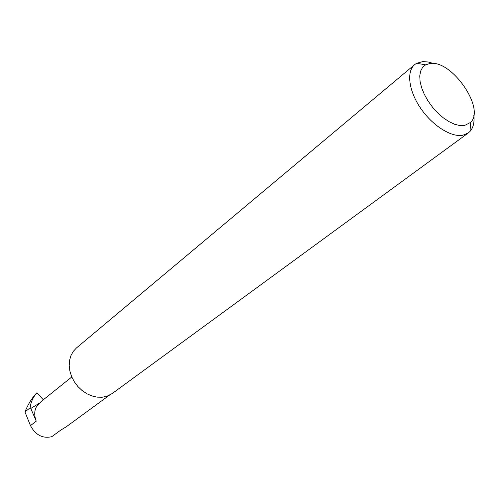 <?xml version="1.0" encoding="UTF-8"?>
<svg xmlns="http://www.w3.org/2000/svg" width="499" height="499" viewBox="0 0 499 499"><rect width="100%" height="100%" fill="white"/><g stroke="black" fill="none" stroke-linecap="round" stroke-linejoin="round"><path stroke-width="0.75" d="M71.787 376.982L41.411 401.302L37.544 405.282L38.916 403.703M109.219 395.333L66.23 426.813L60.803 430.076L51.784 436.687C42.658 438.752 35.554 435.066 30.483 425.628L24.95 411.949C27.801 404.82 31.456 398.763 35.909 393.78L37.088 392.981L43.313 399.78M464.5 125.536L470.638 122.361C485.496 108.639 451.907 59.93 430.213 63.448L425.572 64.833L422.566 67.409L420.595 71.157L419.753 75.948L420.102 81.574L421.636 87.793L424.3 94.33L427.974 100.885L432.496 107.166L437.66 112.88L443.237 117.77L448.963 121.619L454.577 124.251L459.835 125.573L464.5 125.536M473.813 115.225C474.605 122.261 473.339 127.65 470.021 131.412L468.268 132.977L462.735 135.266C451.108 137.462 432.24 125.492 420.476 108.027C408.619 90.6 406.317 71.407 414.7 64.596L416.64 63.267L422.903 61.583L428.273 62.013L433.257 63.454M468.268 132.977L112.25 393.518L106.898 396.262L102.12 397.241L97.037 397.135L91.847 395.932L86.77 393.68L82.017 390.461L77.788 386.413L74.264 381.698L71.594 376.514L69.879 371.088L69.199 365.63L69.567 360.384L70.958 355.556L73.309 351.34L76.515 347.897L414.7 64.596M36.24 421.162L30.801 408.469L38.604 403.666C34.406 408.431 33.614 414.264 36.24 421.162L30.483 425.628M30.801 408.469L30.158 407.758C30.776 402.4 32.834 397.622 36.34 393.437L36.789 392.875M38.604 403.666L38.155 404.171M30.158 407.758L24.95 411.949M37.088 392.981L36.34 393.437M470.638 122.361L470.021 131.412M425.572 64.833L416.64 63.267"/></g></svg>
